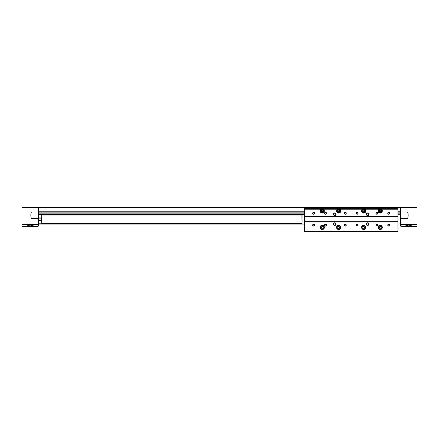 <?xml version="1.0" encoding="UTF-8"?>
<svg xmlns="http://www.w3.org/2000/svg" width="439" height="439" viewBox="0 0 439 439"><rect width="100%" height="100%" fill="white"/><g stroke="black" fill="none" stroke-linecap="round" stroke-linejoin="round"><path stroke-width="0.66" d="M417.05 224.872L417.05 207.318L400.917 207.318L400.917 226.414L417.05 226.414L417.05 224.872L400.917 224.872M21.95 224.252L38.083 224.252L38.083 226.414L21.95 226.414L21.95 207.318L38.083 207.318L38.083 211.927L31.882 211.927A0.658 0.658 0 0 0 31.251 212.399A9.877 9.877 0 0 0 31.251 218.04A0.658 0.658 0 0 0 31.882 218.512L38.083 218.512L38.083 211.927M27.602 226.217L26.889 225.904L30.181 225.092L33.474 225.904L32.76 226.217L27.602 226.217L32.76 226.217M406.24 226.217L411.398 226.217L412.111 225.904L408.819 225.092L405.526 225.904L406.24 226.217L411.398 226.217M41.705 214.364L38.412 214.364L38.412 226.085L38.083 226.085L38.412 226.085M400.587 207.768L38.412 207.768L38.412 207.318L400.587 207.318L400.587 226.085L400.917 226.085L400.587 226.085M38.412 214.364L38.412 207.768M400.587 212.125L397.954 212.125M304.446 212.125L38.412 212.125M304.446 224.109L302.076 224.109L302.076 214.232L38.412 214.232M400.587 214.232L397.954 214.232M41.705 218.018L38.412 218.018M41.705 220.323L38.412 220.323M400.587 224.109L400.324 214.232L400.522 223.912L397.954 224.109M41.705 214.232L41.705 224.109L38.412 224.109M400.917 207.647L400.587 207.647M400.917 218.512L407.118 218.512A0.658 0.658 0 0 0 407.749 218.04A9.877 9.877 0 0 0 407.749 212.399A0.658 0.658 0 0 0 407.118 211.927L400.917 211.927M38.083 207.647L38.412 207.647M38.083 224.252L38.083 218.512M41.046 218.018L41.046 220.323M301.878 214.792L41.705 214.792M301.878 223.55L41.705 223.55M304.446 214.232L301.878 214.43L302.076 224.109L41.705 224.109M323.543 209.255L323.543 208.635L320.909 208.635L320.909 209.255A2.14 2.14 0 0 0 320.651 212.388A2.14 2.14 0 0 0 323.801 212.388A2.14 2.14 0 0 0 323.543 209.255L323.411 208.635M340.005 209.255L340.005 208.635L337.371 208.635L337.371 209.255A2.14 2.14 0 0 0 337.114 212.388A2.14 2.14 0 0 0 340.263 212.388A2.14 2.14 0 0 0 340.005 209.255L339.874 208.635M365.029 209.255L365.029 208.635L362.394 208.635L362.394 209.255A2.14 2.14 0 0 0 362.137 212.388A2.14 2.14 0 0 0 365.286 212.388A2.14 2.14 0 0 0 365.029 209.255L364.897 208.635M381.491 209.255L381.491 208.635L378.857 208.635L378.857 209.255A2.14 2.14 0 0 0 378.599 212.388A2.14 2.14 0 0 0 381.749 212.388A2.14 2.14 0 0 0 381.491 209.255L381.359 208.635M337.371 208.635L323.543 208.635M362.394 208.635L340.005 208.635M378.857 208.635L365.029 208.635M381.491 209.227L397.954 209.227L397.954 208.635L381.491 208.635M320.909 208.635L304.446 208.635L304.446 231.682L397.954 231.682L397.954 231.09L304.446 231.09M320.909 209.227L304.446 209.227M337.371 209.227L323.543 209.227M362.394 209.227L340.005 209.227M378.857 209.227L365.029 209.227M397.954 209.227L397.954 216.345L304.446 216.345M333.421 214.232A1.317 1.317 0 0 0 335.396 215.373A1.317 1.317 0 0 0 335.396 213.091A1.317 1.317 0 0 0 333.421 214.232M366.345 214.232A1.317 1.317 0 0 0 368.321 215.373A1.317 1.317 0 0 0 368.321 213.091A1.317 1.317 0 0 0 366.345 214.232M356.139 213.244A0.988 0.988 0 0 0 357.62 214.1A0.988 0.988 0 0 0 357.62 212.388A0.988 0.988 0 0 0 356.139 213.244M344.286 213.244A0.988 0.988 0 0 0 345.767 214.1A0.988 0.988 0 0 0 345.767 212.388A0.988 0.988 0 0 0 344.286 213.244M324.531 213.244A0.988 0.988 0 0 0 326.012 214.1A0.988 0.988 0 0 0 326.012 212.388A0.988 0.988 0 0 0 324.531 213.244M312.678 213.244A0.988 0.988 0 0 0 314.159 214.1A0.988 0.988 0 0 0 314.159 212.388A0.988 0.988 0 0 0 312.678 213.244M375.894 213.244A0.988 0.988 0 0 0 377.375 214.1A0.988 0.988 0 0 0 377.375 212.388A0.988 0.988 0 0 0 375.894 213.244M387.747 213.244A0.988 0.988 0 0 0 389.228 214.1A0.988 0.988 0 0 0 389.228 212.388A0.988 0.988 0 0 0 387.747 213.244M397.954 216.345L304.446 216.482M304.446 221.997L397.954 221.997L397.954 216.482M336.548 227.402A2.14 2.14 0 0 0 339.759 229.257A2.14 2.14 0 0 0 339.759 225.547A2.14 2.14 0 0 0 336.548 227.402M361.571 227.402A2.14 2.14 0 0 0 364.782 229.257A2.14 2.14 0 0 0 364.782 225.547A2.14 2.14 0 0 0 361.571 227.402M378.034 227.402A2.14 2.14 0 0 0 381.244 229.257A2.14 2.14 0 0 0 381.244 225.547A2.14 2.14 0 0 0 378.034 227.402M320.086 227.402A2.14 2.14 0 0 0 323.296 229.257A2.14 2.14 0 0 0 323.296 225.547A2.14 2.14 0 0 0 320.086 227.402M366.345 224.109A1.317 1.317 0 0 0 368.321 225.251A1.317 1.317 0 0 0 368.321 222.968A1.317 1.317 0 0 0 366.345 224.109M333.421 224.109A1.317 1.317 0 0 0 335.396 225.251A1.317 1.317 0 0 0 335.396 222.968A1.317 1.317 0 0 0 333.421 224.109M387.747 225.097A0.988 0.988 0 0 0 389.228 225.953A0.988 0.988 0 0 0 389.228 224.241A0.988 0.988 0 0 0 387.747 225.097M375.894 225.097A0.988 0.988 0 0 0 377.375 225.953A0.988 0.988 0 0 0 377.375 224.241A0.988 0.988 0 0 0 375.894 225.097M356.139 225.097A0.988 0.988 0 0 0 357.62 225.953A0.988 0.988 0 0 0 357.62 224.241A0.988 0.988 0 0 0 356.139 225.097M344.286 225.097A0.988 0.988 0 0 0 345.767 225.953A0.988 0.988 0 0 0 345.767 224.241A0.988 0.988 0 0 0 344.286 225.097M324.531 225.097A0.988 0.988 0 0 0 326.012 225.953A0.988 0.988 0 0 0 326.012 224.241A0.988 0.988 0 0 0 324.531 225.097M312.678 225.097A0.988 0.988 0 0 0 314.159 225.953A0.988 0.988 0 0 0 314.159 224.241A0.988 0.988 0 0 0 312.678 225.097M397.954 221.997L397.954 231.09M312.853 225.097A0.812 0.812 0 0 0 314.072 225.8A0.812 0.812 0 0 0 314.072 224.395A0.812 0.812 0 0 0 312.853 225.097M324.706 225.097A0.812 0.812 0 0 0 325.925 225.8A0.812 0.812 0 0 0 325.925 224.395A0.812 0.812 0 0 0 324.706 225.097M344.461 225.097A0.812 0.812 0 0 0 345.68 225.8A0.812 0.812 0 0 0 345.68 224.395A0.812 0.812 0 0 0 344.461 225.097M356.314 225.097A0.812 0.812 0 0 0 357.533 225.8A0.812 0.812 0 0 0 357.533 224.395A0.812 0.812 0 0 0 356.314 225.097M376.069 225.097A0.812 0.812 0 0 0 377.288 225.8A0.812 0.812 0 0 0 377.288 224.395A0.812 0.812 0 0 0 376.069 225.097M387.922 225.097A0.812 0.812 0 0 0 389.141 225.8A0.812 0.812 0 0 0 389.141 224.395A0.812 0.812 0 0 0 387.922 225.097M387.922 213.244A0.812 0.812 0 0 0 389.141 213.947A0.812 0.812 0 0 0 389.141 212.542A0.812 0.812 0 0 0 387.922 213.244M376.069 213.244A0.812 0.812 0 0 0 377.288 213.947A0.812 0.812 0 0 0 377.288 212.542A0.812 0.812 0 0 0 376.069 213.244M312.853 213.244A0.812 0.812 0 0 0 314.072 213.947A0.812 0.812 0 0 0 314.072 212.542A0.812 0.812 0 0 0 312.853 213.244M324.706 213.244A0.812 0.812 0 0 0 325.925 213.947A0.812 0.812 0 0 0 325.925 212.542A0.812 0.812 0 0 0 324.706 213.244M344.461 213.244A0.812 0.812 0 0 0 345.68 213.947A0.812 0.812 0 0 0 345.68 212.542A0.812 0.812 0 0 0 344.461 213.244M356.314 213.244A0.812 0.812 0 0 0 357.533 213.947A0.812 0.812 0 0 0 357.533 212.542A0.812 0.812 0 0 0 356.314 213.244M333.667 224.109A1.07 1.07 0 0 0 335.27 225.031A1.07 1.07 0 0 0 335.27 223.188A1.07 1.07 0 0 0 333.667 224.109M366.592 224.109A1.07 1.07 0 0 0 368.195 225.031A1.07 1.07 0 0 0 368.195 223.188A1.07 1.07 0 0 0 366.592 224.109M366.592 214.232A1.07 1.07 0 0 0 368.195 215.154A1.07 1.07 0 0 0 368.195 213.31A1.07 1.07 0 0 0 366.592 214.232M333.667 214.232A1.07 1.07 0 0 0 335.27 215.154A1.07 1.07 0 0 0 335.27 213.31A1.07 1.07 0 0 0 333.667 214.232M321.041 208.635L320.909 209.255M337.503 208.635L337.371 209.255M362.526 208.635L362.394 209.255M378.989 208.635L378.857 209.255M320.415 227.402A1.811 1.811 0 0 0 323.131 228.971A1.811 1.811 0 0 0 323.131 225.833A1.811 1.811 0 0 0 320.415 227.402A1.811 1.811 0 0 0 323.131 228.971A1.811 1.811 0 0 0 323.131 225.833A1.811 1.811 0 0 0 320.415 227.402M321.403 227.879L321.403 226.925L322.226 226.453L323.049 226.925L323.049 227.879L322.226 228.351L321.403 227.879M320.415 210.939A1.811 1.811 0 0 0 323.131 212.509A1.811 1.811 0 0 0 323.131 209.37A1.811 1.811 0 0 0 320.415 210.939A1.811 1.811 0 0 0 323.131 212.509A1.811 1.811 0 0 0 323.131 209.37A1.811 1.811 0 0 0 320.415 210.939M321.403 211.417L321.403 210.462L322.226 209.99L323.049 210.462L323.049 211.417L322.226 211.889L321.403 211.417M336.878 227.402A1.811 1.811 0 0 0 339.594 228.971A1.811 1.811 0 0 0 339.594 225.833A1.811 1.811 0 0 0 336.878 227.402A1.811 1.811 0 0 0 339.594 228.971A1.811 1.811 0 0 0 339.594 225.833A1.811 1.811 0 0 0 336.878 227.402M337.865 227.879L337.865 226.925L338.688 226.453L339.512 226.925L339.512 227.879L338.688 228.351L337.865 227.879M336.878 210.939A1.811 1.811 0 0 0 339.594 212.509A1.811 1.811 0 0 0 339.594 209.37A1.811 1.811 0 0 0 336.878 210.939A1.811 1.811 0 0 0 339.594 212.509A1.811 1.811 0 0 0 339.594 209.37A1.811 1.811 0 0 0 336.878 210.939M337.865 211.417L337.865 210.462L338.688 209.99L339.512 210.462L339.512 211.417L338.688 211.889L337.865 211.417M361.901 227.402A1.811 1.811 0 0 0 364.617 228.971A1.811 1.811 0 0 0 364.617 225.833A1.811 1.811 0 0 0 361.901 227.402A1.811 1.811 0 0 0 364.617 228.971A1.811 1.811 0 0 0 364.617 225.833A1.811 1.811 0 0 0 361.901 227.402M362.888 227.879L362.888 226.925L363.711 226.453L364.535 226.925L364.535 227.879L363.711 228.351L362.888 227.879M361.901 210.939A1.811 1.811 0 0 0 364.617 212.509A1.811 1.811 0 0 0 364.617 209.37A1.811 1.811 0 0 0 361.901 210.939A1.811 1.811 0 0 0 364.617 212.509A1.811 1.811 0 0 0 364.617 209.37A1.811 1.811 0 0 0 361.901 210.939M362.888 211.417L362.888 210.462L363.711 209.99L364.535 210.462L364.535 211.417L363.711 211.889L362.888 211.417M378.363 227.402A1.811 1.811 0 0 0 381.079 228.971A1.811 1.811 0 0 0 381.079 225.833A1.811 1.811 0 0 0 378.363 227.402A1.811 1.811 0 0 0 381.079 228.971A1.811 1.811 0 0 0 381.079 225.833A1.811 1.811 0 0 0 378.363 227.402M379.351 227.879L379.351 226.925L380.174 226.453L380.997 226.925L380.997 227.879L380.174 228.351L379.351 227.879M378.363 210.939A1.811 1.811 0 0 0 381.079 212.509A1.811 1.811 0 0 0 381.079 209.37A1.811 1.811 0 0 0 378.363 210.939A1.811 1.811 0 0 0 381.079 212.509A1.811 1.811 0 0 0 381.079 209.37A1.811 1.811 0 0 0 378.363 210.939M379.351 211.417L379.351 210.462L380.174 209.99L380.997 210.462L380.997 211.417L380.174 211.889L379.351 211.417M33.057 207.318L27.306 207.318M411.694 207.318L405.943 207.318M21.95 224.872L38.083 224.872M400.587 211.801L397.954 211.801M304.446 211.801L38.412 211.801M400.587 213.113L397.954 213.113M304.446 213.113L38.412 213.113M400.587 214.1L397.954 214.1M304.446 214.1L38.412 214.1M41.705 217.887L38.412 217.887M41.046 218.15L38.412 218.15M41.046 220.191L38.412 220.191M41.705 220.455L38.412 220.455M41.705 223.78L38.412 223.78M400.917 224.543L400.587 224.543M400.917 223.923L400.587 223.923M400.917 212.256L400.587 212.256M400.917 208.108L400.587 208.108M417.05 224.252L400.917 224.252M417.05 211.927L407.129 211.927M417.05 207.779L400.917 207.779M38.083 224.543L38.412 224.543M38.083 223.923L38.412 223.923M38.083 212.256L38.412 212.256M38.083 208.108L38.412 208.108M21.95 207.779L38.083 207.779M21.95 211.927L31.871 211.927M301.878 214.989L41.705 214.989M301.878 223.352L41.705 223.352M397.954 208.695L381.491 208.695M320.909 208.695L304.446 208.695M337.371 208.695L323.543 208.695M362.394 208.695L340.005 208.695M378.857 208.695L365.029 208.695M397.954 216.652L304.446 216.652M397.954 221.69L304.446 221.69M397.954 221.86L304.446 221.86M321.041 209.321A2.008 2.008 0 0 0 320.733 212.284A2.008 2.008 0 0 0 323.719 212.284A2.008 2.008 0 0 0 323.411 209.321M337.503 209.321A2.008 2.008 0 0 0 337.196 212.284A2.008 2.008 0 0 0 340.181 212.284A2.008 2.008 0 0 0 339.874 209.321M362.526 209.321A2.008 2.008 0 0 0 362.219 212.284A2.008 2.008 0 0 0 365.204 212.284A2.008 2.008 0 0 0 364.897 209.321M378.989 209.321A2.008 2.008 0 0 0 378.681 212.284A2.008 2.008 0 0 0 381.667 212.284A2.008 2.008 0 0 0 381.359 209.321M320.218 227.402A2.008 2.008 0 0 0 323.23 229.142A2.008 2.008 0 0 0 323.23 225.662A2.008 2.008 0 0 0 320.218 227.402M378.166 227.402A2.008 2.008 0 0 0 381.178 229.142A2.008 2.008 0 0 0 381.178 225.662A2.008 2.008 0 0 0 378.166 227.402M361.703 227.402A2.008 2.008 0 0 0 364.716 229.142A2.008 2.008 0 0 0 364.716 225.662A2.008 2.008 0 0 0 361.703 227.402M336.68 227.402A2.008 2.008 0 0 0 339.693 229.142A2.008 2.008 0 0 0 339.693 225.662A2.008 2.008 0 0 0 336.68 227.402M320.613 227.402A1.613 1.613 0 0 0 323.033 228.801A1.613 1.613 0 0 0 323.033 226.003A1.613 1.613 0 0 0 320.613 227.402M320.613 210.939A1.613 1.613 0 0 0 323.033 212.339A1.613 1.613 0 0 0 323.033 209.54A1.613 1.613 0 0 0 320.613 210.939M337.075 227.402A1.613 1.613 0 0 0 339.495 228.801A1.613 1.613 0 0 0 339.495 226.003A1.613 1.613 0 0 0 337.075 227.402M337.075 210.939A1.613 1.613 0 0 0 339.495 212.339A1.613 1.613 0 0 0 339.495 209.54A1.613 1.613 0 0 0 337.075 210.939M362.098 227.402A1.613 1.613 0 0 0 364.518 228.801A1.613 1.613 0 0 0 364.518 226.003A1.613 1.613 0 0 0 362.098 227.402M362.098 210.939A1.613 1.613 0 0 0 364.518 212.339A1.613 1.613 0 0 0 364.518 209.54A1.613 1.613 0 0 0 362.098 210.939M378.561 227.402A1.613 1.613 0 0 0 380.981 228.801A1.613 1.613 0 0 0 380.981 226.003A1.613 1.613 0 0 0 378.561 227.402M378.561 210.939A1.613 1.613 0 0 0 380.981 212.339A1.613 1.613 0 0 0 380.981 209.54A1.613 1.613 0 0 0 378.561 210.939"/></g></svg>
